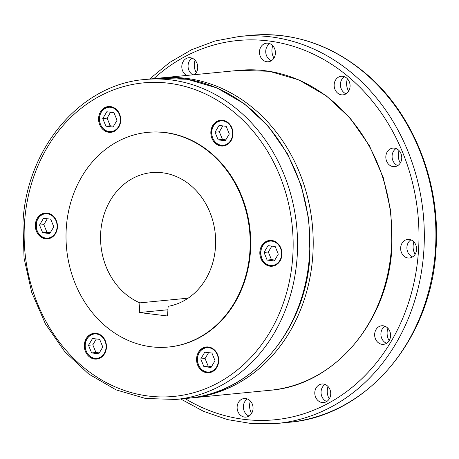 <?xml version="1.0" encoding="UTF-8"?>
<svg xmlns="http://www.w3.org/2000/svg" width="459" height="459" viewBox="0 0 459 459"><rect width="100%" height="100%" fill="white"/><g stroke="black" fill="none" stroke-linecap="round" stroke-linejoin="round"><path stroke-width="0.69" d="M147.655 132.37L148.194 132.318A107.836 91.938 84.4 0 1 250.488 250.838A107.836 91.938 84.4 0 1 169.09 346.975L168.551 347.027A107.836 91.938 -95.6 0 0 249.948 250.889A107.836 91.938 -95.6 0 0 147.655 132.37A107.836 91.938 -95.6 0 0 66.251 228.502A107.836 91.938 -95.6 0 0 168.551 347.027M215.506 246.695A67.398 57.461 84.4 0 1 168.149 306.308L167.541 315.987L139.278 312.545L139.886 302.86A67.398 57.461 84.4 0 1 100.693 232.702A67.398 57.461 84.4 0 1 151.568 172.618A67.398 57.461 84.4 0 1 215.506 246.695M215.122 232.564A67.398 57.461 -95.6 0 0 215.426 235.696M188.156 298.161L139.886 302.86M202.815 348.031A12.961 11.05 84.4 0 1 206.378 346.952A12.961 11.05 84.4 0 1 218.266 356.637A12.961 11.05 84.4 0 1 212.454 371.675A12.961 11.05 84.4 0 1 208.891 372.754A12.961 11.05 84.4 0 1 197.003 363.069A12.961 11.05 84.4 0 1 202.815 348.031M259.851 251.98A12.961 11.05 84.4 0 1 269.634 240.424A12.961 11.05 84.4 0 1 281.929 254.67A12.961 11.05 84.4 0 1 272.147 266.226A12.961 11.05 84.4 0 1 259.851 251.98M215.678 143.592A12.961 11.05 84.4 0 1 211.151 129.633A12.961 11.05 84.4 0 1 220.641 120.218A12.961 11.05 84.4 0 1 228.117 122.639A12.961 11.05 84.4 0 1 232.644 136.598A12.961 11.05 84.4 0 1 223.154 146.019A12.961 11.05 84.4 0 1 215.678 143.592M114.463 131.257A12.961 11.05 84.4 0 1 110.9 132.335A12.961 11.05 84.4 0 1 99.018 122.656A12.961 11.05 84.4 0 1 104.83 107.613A12.961 11.05 84.4 0 1 108.393 106.54A12.961 11.05 84.4 0 1 120.281 116.219A12.961 11.05 84.4 0 1 114.463 131.257M57.427 227.308A12.961 11.05 84.4 0 1 47.644 238.864A12.961 11.05 84.4 0 1 35.349 224.617A12.961 11.05 84.4 0 1 45.131 213.062A12.961 11.05 84.4 0 1 57.427 227.308M101.605 335.695A12.961 11.05 84.4 0 1 106.132 349.655A12.961 11.05 84.4 0 1 96.637 359.07A12.961 11.05 84.4 0 1 89.161 356.649A12.961 11.05 84.4 0 1 84.634 342.689A12.961 11.05 84.4 0 1 94.124 333.274A12.961 11.05 84.4 0 1 101.605 335.695M247.384 398.969A9.329 7.958 -95.6 0 0 243.396 406.226A9.329 7.958 -95.6 0 0 249.048 416.032M253.035 408.774A9.329 7.958 84.4 0 1 245.995 417.093A9.329 7.958 84.4 0 1 237.142 406.835A9.329 7.958 84.4 0 1 244.182 398.515A9.329 7.958 84.4 0 1 253.035 408.774M250.384 401.034A13.064 11.136 -95.6 0 0 249.604 404.924A13.064 11.136 -95.6 0 0 251.589 413.427M325.058 384.447A9.329 7.958 -95.6 0 0 321.839 396.473A9.329 7.958 -95.6 0 0 326.722 401.516M329.935 389.49A9.329 7.958 84.4 0 1 323.664 402.572A9.329 7.958 84.4 0 1 315.585 397.081A9.329 7.958 84.4 0 1 321.857 383.999A9.329 7.958 84.4 0 1 329.935 389.49M328.053 386.512A13.064 11.136 -95.6 0 0 328.357 397.075A13.064 11.136 -95.6 0 0 329.258 398.911M384.912 326.217A9.329 7.958 -95.6 0 0 384.39 341.984A9.329 7.958 -95.6 0 0 386.576 343.28M387.092 327.508A9.329 7.958 84.4 0 1 390.351 337.56A9.329 7.958 84.4 0 1 383.517 344.342A9.329 7.958 84.4 0 1 378.136 342.598A9.329 7.958 84.4 0 1 374.877 332.546A9.329 7.958 84.4 0 1 381.71 325.764A9.329 7.958 84.4 0 1 387.092 327.508M409.199 239.437A9.329 7.958 84.4 0 1 416.583 248.807A9.329 7.958 84.4 0 1 409.52 257.998A9.329 7.958 84.4 0 1 408.034 257.975A9.329 7.958 84.4 0 1 400.644 248.606A9.329 7.958 84.4 0 1 407.712 239.42A9.329 7.958 84.4 0 1 409.199 239.437M390.322 148.877A9.329 7.958 84.4 0 1 392.887 148.102A9.329 7.958 84.4 0 1 401.447 155.073A9.329 7.958 84.4 0 1 397.264 165.9A9.329 7.958 84.4 0 1 394.694 166.674A9.329 7.958 84.4 0 1 386.139 159.703A9.329 7.958 84.4 0 1 390.322 148.877M344.416 76.722A9.329 7.958 -95.6 0 0 341.783 79.476A9.329 7.958 -95.6 0 0 346.08 93.791M335.529 80.09A9.329 7.958 84.4 0 1 341.215 76.274A9.329 7.958 84.4 0 1 348.943 80.991A9.329 7.958 84.4 0 1 348.714 91.037A9.329 7.958 84.4 0 1 343.022 94.852A9.329 7.958 84.4 0 1 335.299 90.136A9.329 7.958 84.4 0 1 335.529 80.09M269.743 43.639A9.329 7.958 -95.6 0 0 265.755 50.897A9.329 7.958 -95.6 0 0 271.401 60.703M259.496 51.506A9.329 7.958 84.4 0 1 266.541 43.186A9.329 7.958 84.4 0 1 275.394 53.445A9.329 7.958 84.4 0 1 268.349 61.764A9.329 7.958 84.4 0 1 259.496 51.506M272.738 45.705A13.064 11.136 -95.6 0 0 271.957 49.595A13.064 11.136 -95.6 0 0 273.943 58.098M192.069 58.155A9.329 7.958 -95.6 0 0 188.856 70.181A9.329 7.958 -95.6 0 0 192.889 74.834M186.635 75.442A9.329 7.958 84.4 0 1 182.596 70.789A9.329 7.958 84.4 0 1 188.867 57.708A9.329 7.958 84.4 0 1 196.945 63.199A9.329 7.958 84.4 0 1 194.484 74.679M195.064 60.221A13.064 11.136 -95.6 0 0 195.368 70.784A13.064 11.136 -95.6 0 0 196.274 72.62M347.411 78.787A13.064 11.136 -95.6 0 0 348.622 91.186M399.083 150.615A13.064 11.136 -95.6 0 0 400.294 163.014M413.909 241.933A13.064 11.136 -95.6 0 0 415.114 254.332M387.907 328.277A13.064 11.136 -95.6 0 0 389.117 340.676M396.088 148.55A9.329 7.958 -95.6 0 0 392.129 157.552A9.329 7.958 -95.6 0 0 397.752 165.613M410.914 239.868A9.329 7.958 -95.6 0 0 406.955 248.87A9.329 7.958 -95.6 0 0 412.572 256.937M91.628 352.919L98.765 353.791L102.793 347.015L99.672 339.373L92.534 338.501L88.512 345.277L91.628 352.919L95.942 352.501L99.293 352.908M88.512 345.277L92.827 344.858L95.942 352.501M96.327 338.966L92.827 344.858M39.52 225.071L42.635 232.713L49.773 233.585L53.795 226.809L50.679 219.161L43.542 218.295L39.52 225.071L43.834 224.646L46.95 232.294L50.301 232.702M47.334 218.754L43.834 224.646M42.635 232.713L46.95 232.294M102.776 118.542L105.891 126.185L113.034 127.057L117.056 120.281L113.941 112.639L106.804 111.767L102.776 118.542L107.09 118.118L110.206 125.766L113.557 126.173M110.59 112.225L107.09 118.118M105.891 126.185L110.206 125.766M215.03 132.221L218.145 139.863L225.283 140.735L229.305 133.959L226.189 126.317L219.052 125.445L215.03 132.221L219.345 131.802L222.46 139.444L225.805 139.852M218.145 139.863L222.46 139.444M222.844 125.909L219.345 131.802M274.275 260.942L278.297 254.171L275.182 246.523L268.045 245.657L264.023 252.427L267.138 260.075L274.275 260.942M267.138 260.075L271.453 259.651L274.803 260.064M264.023 252.427L268.337 252.008L271.453 259.651M271.837 246.116L268.337 252.008M203.882 366.603L211.02 367.47L215.042 360.694L211.926 353.051L204.789 352.179L200.767 358.955L203.882 366.603L208.197 366.179L211.542 366.586M200.767 358.955L205.081 358.536L208.197 366.179M208.581 352.644L205.081 358.536M167.931 309.75L139.278 312.545M288.722 422.314A194.415 165.751 -95.6 0 0 435.482 248.996A194.415 165.751 -95.6 0 0 282.038 35.699A194.415 165.751 -95.6 0 0 251.05 35.314L239.449 36.445A194.415 165.751 -95.6 0 1 270.437 36.829A194.415 165.751 -95.6 0 1 423.886 250.126A194.415 165.751 -95.6 0 1 277.127 423.445L288.722 422.314C366.483 416.439 431.867 339.069 436.05 248.835C440.634 183.33 413.984 115.324 367.923 75.322C332.873 45.131 293.915 31.791 251.05 35.314M185.011 398.555A190.525 162.434 -95.6 0 0 418.551 249.92A190.525 162.434 -95.6 0 0 268.171 40.891A190.525 162.434 -95.6 0 0 153.868 78.632M270.167 390.265A160.719 137.017 -95.6 0 0 391.487 246.988A160.719 137.017 -95.6 0 0 264.636 70.663A160.719 137.017 -95.6 0 0 239.024 70.342L160.38 78.001A160.719 137.017 -95.6 0 1 185.998 78.317A160.719 137.017 -95.6 0 1 312.849 254.642A160.719 137.017 -95.6 0 1 191.529 397.919L270.167 390.265C334.45 385.405 388.503 321.449 391.957 246.856L390.856 211.719L383.225 177.472L369.426 145.75L350.119 118.072L326.211 95.77L298.832 79.912L269.29 71.294L239.024 70.342M188.184 398.246A160.719 137.017 -95.6 0 0 309.504 254.969A160.719 137.017 -95.6 0 0 182.653 78.644A160.719 137.017 -95.6 0 0 157.035 78.323L144.74 79.522A160.719 137.017 -95.6 0 1 170.358 79.843A160.719 137.017 -95.6 0 1 297.202 256.168A160.719 137.017 -95.6 0 1 175.883 399.445L188.184 398.246C252.467 393.386 306.514 329.43 309.974 254.837L308.867 219.7L301.236 185.453L287.443 153.731L268.136 126.059L244.228 103.751L216.843 87.893L187.306 79.275L157.035 78.323M24.488 223.292A157.5 134.28 -95.6 0 0 148.796 396.094A157.5 134.28 -95.6 0 0 292.796 255.996A157.5 134.28 -95.6 0 0 168.482 83.199A157.5 134.28 -95.6 0 0 24.488 223.292M198.443 364.876A12.445 10.609 -95.6 0 0 209.218 372.197A12.445 10.609 -95.6 0 0 212.637 371.165A12.445 10.609 -95.6 0 0 217.577 354.755A12.445 10.609 -95.6 0 0 206.808 347.434A12.445 10.609 -95.6 0 0 203.383 348.467A12.445 10.609 -95.6 0 0 198.431 364.842M217.314 354.847A12.232 10.431 -95.6 0 0 203.354 348.668A12.232 10.431 -95.6 0 0 198.495 364.802A12.232 10.431 -95.6 0 0 212.454 370.987A12.232 10.431 -95.6 0 0 217.314 354.847M270.494 265.646A12.445 10.609 -95.6 0 0 272.474 265.675A12.445 10.609 -95.6 0 0 281.866 254.579A12.445 10.609 -95.6 0 0 272.049 240.929A12.445 10.609 -95.6 0 0 270.064 240.906A12.445 10.609 -95.6 0 0 260.672 251.997A12.445 10.609 -95.6 0 0 270.494 265.646M271.929 241.147A12.232 10.431 -95.6 0 0 260.741 252.031A12.232 10.431 -95.6 0 0 270.397 265.451A12.232 10.431 -95.6 0 0 281.585 254.567A12.232 10.431 -95.6 0 0 271.929 241.147M213.458 125.835A12.445 10.609 -95.6 0 0 216.304 143.139A12.445 10.609 -95.6 0 0 223.481 145.463A12.445 10.609 -95.6 0 0 231.066 140.379A12.445 10.609 -95.6 0 0 228.249 123.023A12.445 10.609 -95.6 0 0 221.072 120.694A12.445 10.609 -95.6 0 0 213.487 125.783M213.527 125.915A12.232 10.431 -95.6 0 0 216.298 142.978A12.232 10.431 -95.6 0 0 230.814 140.27A12.232 10.431 -95.6 0 0 228.043 123.201A12.232 10.431 -95.6 0 0 213.527 125.915M119.592 114.337A12.445 10.609 -95.6 0 0 108.817 107.016A12.445 10.609 -95.6 0 0 105.398 108.049A12.445 10.609 -95.6 0 0 100.458 124.464A12.445 10.609 -95.6 0 0 111.233 131.785A12.445 10.609 -95.6 0 0 114.652 130.752A12.445 10.609 -95.6 0 0 119.592 114.337M100.51 124.389A12.232 10.431 -95.6 0 0 114.463 130.568A12.232 10.431 -95.6 0 0 119.323 114.434A12.232 10.431 -95.6 0 0 105.369 108.249A12.232 10.431 -95.6 0 0 100.51 124.389M47.547 213.567A12.445 10.609 -95.6 0 0 45.561 213.544A12.445 10.609 -95.6 0 0 36.169 224.635A12.445 10.609 -95.6 0 0 45.986 238.284A12.445 10.609 -95.6 0 0 47.971 238.313A12.445 10.609 -95.6 0 0 57.364 227.216A12.445 10.609 -95.6 0 0 47.547 213.567M45.894 238.089A12.232 10.431 -95.6 0 0 57.082 227.211A12.232 10.431 -95.6 0 0 47.42 213.785A12.232 10.431 -95.6 0 0 36.238 224.669A12.232 10.431 -95.6 0 0 45.894 238.089M86.969 338.84A12.445 10.609 -95.6 0 0 89.786 356.195A12.445 10.609 -95.6 0 0 96.964 358.519A12.445 10.609 -95.6 0 0 104.549 353.436A12.445 10.609 -95.6 0 0 101.732 336.08A12.445 10.609 -95.6 0 0 94.554 333.75A12.445 10.609 -95.6 0 0 86.969 338.84M104.296 353.321A12.232 10.431 -95.6 0 0 101.525 336.258A12.232 10.431 -95.6 0 0 87.009 338.971A12.232 10.431 -95.6 0 0 89.78 356.035A12.232 10.431 -95.6 0 0 104.296 353.321M180.697 398.974L203.492 411.31L227.526 419.606L252.255 423.686L277.127 423.445M189.848 398.068L191.529 397.919M144.74 79.522C80.457 84.376 26.404 148.337 22.95 222.931L24.052 258.067L31.682 292.314L45.481 324.031L64.788 351.709L88.696 374.016L116.075 389.875L145.618 398.492L175.883 399.445M211.92 371.939L209.218 372.197C204.347 372.375 200.749 369.931 198.414 364.871C196.027 355.553 198.822 349.735 206.808 347.434L209.505 347.17M275.176 265.411L270.477 265.646C257.958 264.912 257.556 241.331 270.064 240.906L272.766 240.642M226.184 145.199L223.481 145.463C214.823 146.834 208.174 133.747 213.452 125.8C215.323 122.782 217.859 121.084 221.072 120.694L223.774 120.436M111.52 106.752L108.817 107.016C100.837 109.322 98.037 115.134 100.423 124.458C102.759 129.518 106.362 131.957 111.233 131.785L113.93 131.521M48.264 213.28L45.561 213.544C33.048 213.974 33.455 237.55 45.975 238.284L50.674 238.049M97.256 333.486L94.554 333.75C91.341 334.135 88.805 335.839 86.94 338.851C81.656 346.803 88.306 359.885 96.964 358.519L99.666 358.255M158.716 78.173L160.38 78.001M149.554 79.051L169.537 62.556L191.518 49.773L214.996 41L239.449 36.445"/></g></svg>
